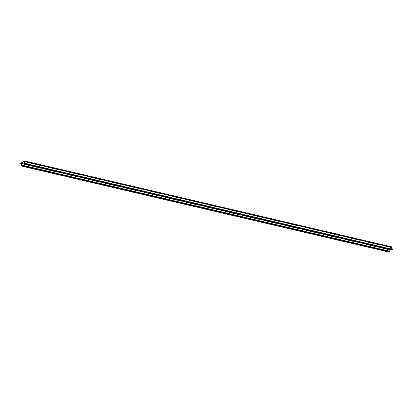 <?xml version="1.0" encoding="UTF-8"?>
<svg xmlns="http://www.w3.org/2000/svg" width="413" height="413" viewBox="0 0 413 413"><rect width="100%" height="100%" fill="white"/><g stroke="black" fill="none" stroke-linecap="round" stroke-linejoin="round"><path stroke-width="0.31" stroke-dasharray="2.06 1.55" d="M392.025 250.195L24.352 164.038M24.3 163.641L391.927 249.684A1.58 1.1 -76.8 0 0 391.885 249.478A1.58 1.1 -76.8 0 0 391.865 249.395L24.238 163.352M20.965 163.548L388.592 249.591L389.196 252.044L21.569 166M21.362 165.489L388.989 251.532M388.984 249.519L391.338 247.733L391.865 249.395M24.352 164.013L388.948 249.349M23.711 161.689L391.338 247.733M391.927 249.684L391.978 250.077M391.772 246.897L388.277 249.261L388.592 249.591M20.65 163.223L388.277 249.261M21.001 163.734L388.396 249.72"/><path stroke-width="0.62" d="M20.769 163.682L21.569 166L21.822 166.057L21.77 165.36A1.58 1.1 103.2 0 1 21.688 165.081L21.321 163.305L23.711 161.689L24.238 163.352A1.58 1.1 103.2 0 1 24.259 163.434A1.58 1.1 103.2 0 1 24.3 163.641L24.481 164.204L24.646 163.269L392.273 249.313L391.772 246.897L24.145 160.853L20.65 163.223L21.001 163.734M24.723 163.863L392.35 249.906L392.025 250.195M21.904 165.696L389.531 251.739L389.397 251.398L21.77 165.36M21.688 165.081L389.314 251.125L388.984 249.519M21.321 163.305L24.352 164.013M392.35 249.906L392.273 249.313M24.646 163.269L24.068 161.447L391.694 247.49M24.068 161.447L391.891 247.356M24.264 161.313L24.145 160.853M389.314 251.125A1.58 1.1 -76.8 0 0 389.397 251.398M389.531 251.739L389.196 252.044M24.481 164.204L392.107 250.247M21.677 166.103L389.304 252.147"/></g></svg>
